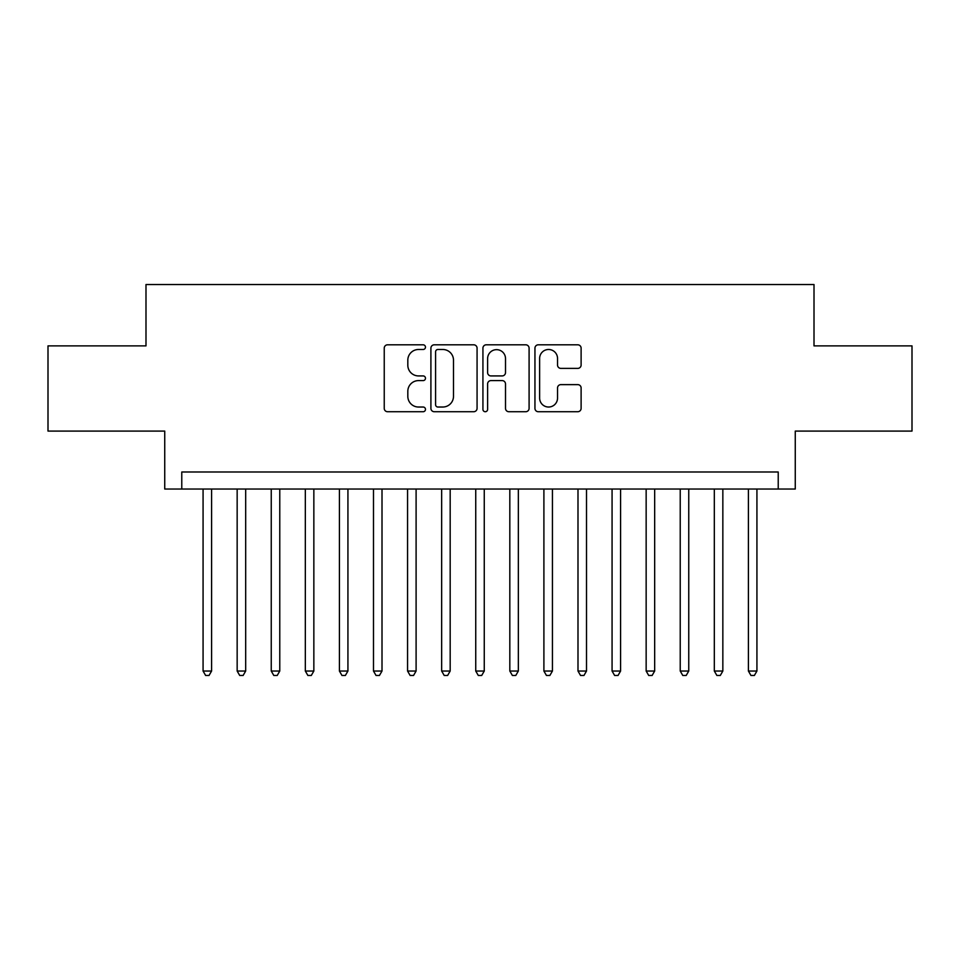 <?xml version="1.0" encoding="UTF-8"?>
<svg xmlns="http://www.w3.org/2000/svg" width="960" height="960" viewBox="0 0 960 960"><rect width="100%" height="100%" fill="white"/><g stroke="black" fill="none" stroke-linecap="round" stroke-linejoin="round"><path stroke-width="1.44" d="M425.472 347.148A2.34 2.34 0 0 0 423.132 344.808L387.576 344.808A3.348 3.348 0 0 0 384.24 348.156L384.24 408.372A3.348 3.348 0 0 0 387.576 411.72L423.132 411.72A2.34 2.34 0 0 0 425.472 409.38A2.34 2.34 0 0 0 423.132 407.028L418.524 407.028A10.704 10.704 0 0 1 407.82 396.324L407.82 391.308A10.704 10.704 0 0 1 418.524 380.604L423.132 380.604A2.34 2.34 0 0 0 425.472 378.264A2.34 2.34 0 0 0 423.132 375.924L418.524 375.924A10.704 10.704 0 0 1 407.82 365.22L407.82 360.192A10.704 10.704 0 0 1 418.524 349.488L423.132 349.488A2.34 2.34 0 0 0 425.472 347.148M577.776 368.388A3.348 3.348 0 0 0 581.112 365.052L581.112 348.156A3.348 3.348 0 0 0 577.776 344.808L538.296 344.808A3.348 3.348 0 0 0 534.948 348.156L534.948 408.372A3.348 3.348 0 0 0 538.296 411.72L577.776 411.72A3.348 3.348 0 0 0 581.112 408.372L581.112 387.96A3.348 3.348 0 0 0 577.776 384.624L560.88 384.624A3.348 3.348 0 0 0 557.532 387.96L557.532 398.088A8.952 8.952 0 0 1 548.58 407.028A8.952 8.952 0 0 1 539.628 398.088L539.628 358.44A8.952 8.952 0 0 1 548.58 349.488A8.952 8.952 0 0 1 557.532 358.44L557.532 365.052A3.348 3.348 0 0 0 560.88 368.388L577.776 368.388M778.224 489.036L795.264 489.036L795.264 431.088L912 431.088L912 345.888L814.008 345.888L814.008 284.532L145.992 284.532L145.992 345.888L48 345.888L48 431.088L164.736 431.088L164.736 489.036L778.224 489.036L778.224 471.996L181.776 471.996L181.776 489.036M477.072 348.156A3.348 3.348 0 0 0 473.724 344.808L434.256 344.808A3.348 3.348 0 0 0 430.908 348.156L430.908 408.372A3.348 3.348 0 0 0 434.256 411.72L473.724 411.72A3.348 3.348 0 0 0 477.072 408.372L477.072 348.156M486.276 344.808L525.744 344.808A3.348 3.348 0 0 1 529.092 348.156L529.092 408.372A3.348 3.348 0 0 1 525.744 411.72L508.86 411.72A3.348 3.348 0 0 1 505.512 408.372L505.512 383.952A3.348 3.348 0 0 0 502.164 380.604L490.956 380.604A3.348 3.348 0 0 0 487.608 383.952L487.608 409.38A2.34 2.34 0 0 1 485.268 411.72A2.34 2.34 0 0 1 482.928 409.38L482.928 348.156A3.348 3.348 0 0 1 486.276 344.808M437.928 349.488A2.34 2.34 0 0 0 435.588 351.828L435.588 404.688A2.34 2.34 0 0 0 437.928 407.028L442.776 407.028A10.704 10.704 0 0 0 453.492 396.324L453.492 360.192A10.704 10.704 0 0 0 442.776 349.488L437.928 349.488M505.512 358.608A8.952 8.952 0 0 0 496.56 349.656A8.952 8.952 0 0 0 487.608 358.608L487.608 372.576A3.348 3.348 0 0 0 490.956 375.924L502.164 375.924A3.348 3.348 0 0 0 505.512 372.576L505.512 358.608M203.076 489.036L203.076 671.04L211.596 671.04L211.596 489.036M211.596 671.04L209.04 675.468L205.632 675.468L203.076 671.04M237.156 489.036L237.156 671.04L245.676 671.04L245.676 489.036M245.676 671.04L243.12 675.468L239.712 675.468L237.156 671.04M271.248 489.036L271.248 671.04L279.768 671.04L279.768 489.036M279.768 671.04L277.212 675.468L273.804 675.468L271.248 671.04M305.328 489.036L305.328 671.04L313.848 671.04L313.848 489.036M313.848 671.04L311.292 675.468L307.884 675.468L305.328 671.04M339.408 489.036L339.408 671.04L347.928 671.04L347.928 489.036M347.928 671.04L345.372 675.468L341.964 675.468L339.408 671.04M373.488 489.036L373.488 671.04L382.008 671.04L382.008 489.036M382.008 671.04L379.452 675.468L376.044 675.468L373.488 671.04M407.568 489.036L407.568 671.04L416.1 671.04L416.1 489.036M416.1 671.04L413.544 675.468L410.136 675.468L407.568 671.04M441.66 489.036L441.66 671.04L450.18 671.04L450.18 489.036M450.18 671.04L447.624 675.468L444.216 675.468L441.66 671.04M475.74 489.036L475.74 671.04L484.26 671.04L484.26 489.036M484.26 671.04L481.704 675.468L478.296 675.468L475.74 671.04M509.82 489.036L509.82 671.04L518.34 671.04L518.34 489.036M518.34 671.04L515.784 675.468L512.376 675.468L509.82 671.04M543.9 489.036L543.9 671.04L552.432 671.04L552.432 489.036M552.432 671.04L549.864 675.468L546.456 675.468L543.9 671.04M577.992 489.036L577.992 671.04L586.512 671.04L586.512 489.036M586.512 671.04L583.956 675.468L580.548 675.468L577.992 671.04M612.072 489.036L612.072 671.04L620.592 671.04L620.592 489.036M620.592 671.04L618.036 675.468L614.628 675.468L612.072 671.04M646.152 489.036L646.152 671.04L654.672 671.04L654.672 489.036M654.672 671.04L652.116 675.468L648.708 675.468L646.152 671.04M680.232 489.036L680.232 671.04L688.752 671.04L688.752 489.036M688.752 671.04L686.196 675.468L682.788 675.468L680.232 671.04M714.324 489.036L714.324 671.04L722.844 671.04L722.844 489.036M722.844 671.04L720.288 675.468L716.88 675.468L714.324 671.04M748.404 489.036L748.404 671.04L756.924 671.04L756.924 489.036M756.924 671.04L754.368 675.468L750.96 675.468L748.404 671.04"/></g></svg>
